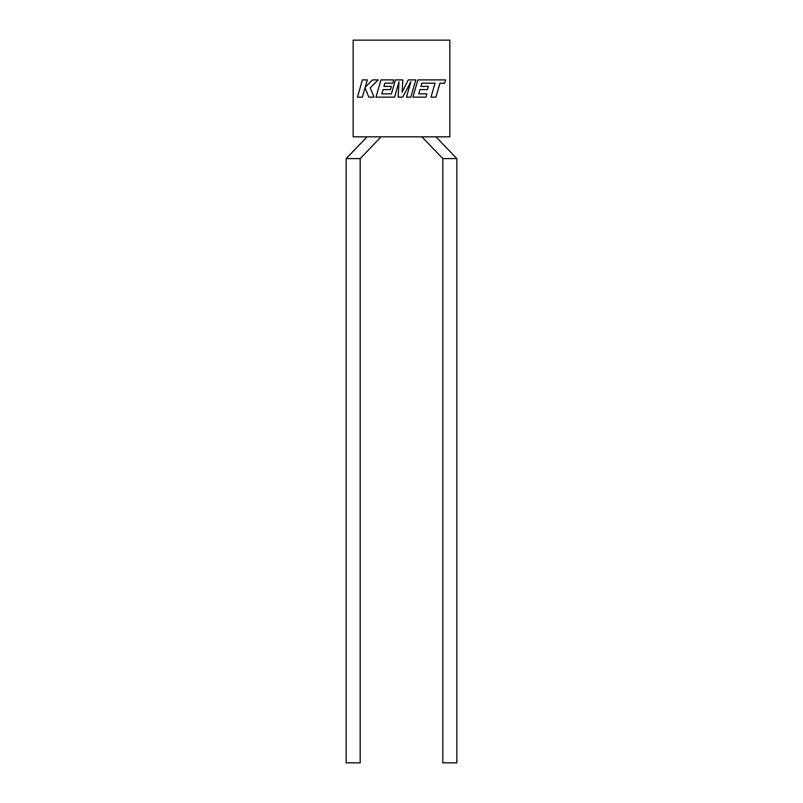 <?xml version="1.0" encoding="UTF-8"?>
<svg xmlns="http://www.w3.org/2000/svg" width="803" height="803" viewBox="0 0 803 803"><rect width="100%" height="100%" fill="white"/><g stroke="black" fill="none" stroke-linecap="round" stroke-linejoin="round"><path stroke-width="1.2" d="M442.824 158.582L456.857 158.582L456.857 762.85L442.824 762.85L442.824 158.582L421.896 136.831M353.159 158.582L346.143 158.582L346.143 762.85L360.176 762.85L360.176 158.582L353.159 158.582M353.159 136.831L449.841 136.831L449.841 40.15L353.159 40.15L353.159 136.831M362.404 79.888L357.445 97.153L362.354 97.153L365.034 87.778L368.798 97.153L374.057 97.153L370.173 87.778L378.233 79.888L372.552 79.888L365.204 87.246L367.322 79.888L362.404 79.888M415.813 79.888L408.235 79.888L402.122 92.215L402.785 79.888L395.427 79.888L391.412 93.861L381.837 93.861L383.061 89.575L390.469 89.575L391.382 86.383L383.975 86.383L384.908 83.171L392.777 83.171L393.711 79.888L380.953 79.888L375.985 97.153L394.584 97.153L399.001 81.776L398.137 97.153L402.735 97.153L410.895 81.705L406.459 97.153L410.845 97.153L415.813 79.888M421.846 83.171L435.005 83.221L431 97.153L435.919 97.153L439.924 83.221L444.651 83.221L445.605 79.888L417.891 79.888L412.923 97.153L425.971 97.153L426.905 93.861L418.775 93.861L419.999 89.575L427.407 89.575L428.32 86.383L420.913 86.383L421.846 83.171M346.143 158.582L367.081 136.831M381.104 136.831L360.176 158.582M456.857 158.582L435.919 136.831"/></g></svg>
